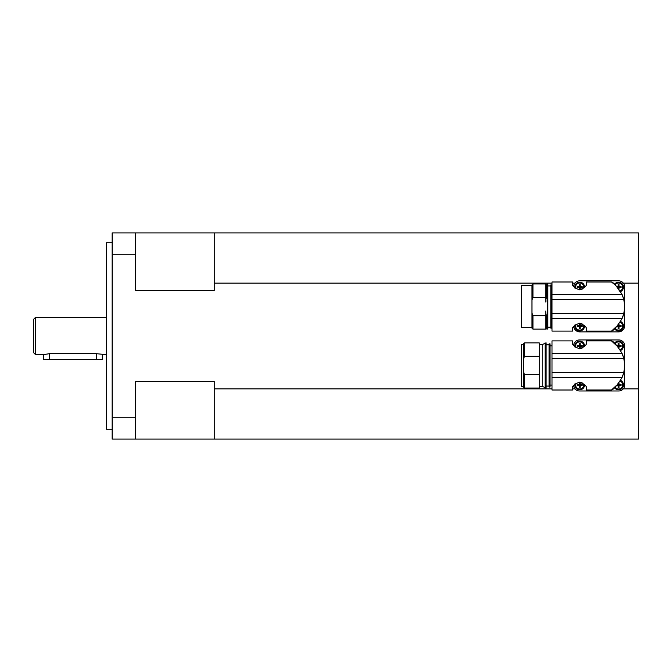 <?xml version="1.0" encoding="UTF-8"?>
<svg xmlns="http://www.w3.org/2000/svg" width="672" height="672" viewBox="0 0 672 672"><rect width="100%" height="100%" fill="white"/><g stroke="black" fill="none" stroke-linecap="round" stroke-linejoin="round"><path stroke-width="1.01" d="M112.148 242.726L106.252 242.726L106.252 429.274L112.148 429.274M106.252 317.344L35.566 317.344L33.6 319.309L33.6 352.691L35.566 354.656L43.42 354.656L49.308 353.699L96.44 353.699L106.252 354.656M102.329 354.656L102.329 359.562L96.44 359.562L96.44 353.699M49.308 353.699L49.308 359.562L43.42 359.562L43.42 354.656M551.998 390.004L572.687 390.004L572.62 389.021C571.637 386.526 573.93 384.241 579.491 382.15C585.052 384.241 587.345 386.526 586.362 389.021L586.295 390.004L611.478 390.004C613.62 389.575 617.173 385.367 622.138 377.362L623.843 372.33A29.45 29.45 0 0 0 624.658 365.45L623.843 372.33L551.998 372.33L551.998 390.004M572.687 340.906L572.62 341.888L572.687 340.906L551.998 340.906L551.998 358.579L623.843 358.579L624.658 365.45A29.45 29.45 0 0 0 623.843 358.579L622.138 353.548C617.173 345.542 613.62 341.334 611.478 340.906L586.295 340.906L586.362 341.888L586.295 340.906M611.478 340.906L618.332 347.222M622.81 355.202L623.12 356.068M623.12 374.842L622.81 375.707M618.29 383.746L611.478 390.004M586.295 390.004L586.362 389.021M572.62 389.021L572.687 390.004M551.998 345.82L550.04 345.82M550.04 385.09L551.998 385.09M550.04 343.854L549.058 343.854L549.058 387.055L550.04 387.055L550.04 343.854M549.058 344.837L546.109 344.837M546.109 386.072L549.058 386.072M542.178 386.333L546.109 388.038L546.109 342.871L542.178 344.576M539.238 386.56L542.178 386.56L542.178 344.35L539.238 344.35M523.53 387.055L524.513 388.038L539.238 388.038L539.238 374.665L524.513 374.665L523.53 371.893L523.53 387.055M523.53 344.35L521.564 344.35L521.564 386.56L523.53 386.56M586.362 341.888C587.345 344.383 585.052 346.668 579.491 348.76C573.93 346.668 571.637 344.383 572.62 341.888M524.513 356.244L539.238 356.244L539.238 342.871L524.513 342.871L523.53 343.854L523.53 359.016L524.513 356.244L524.513 342.871M585.455 345.307A24.352 24.352 0 0 0 581.776 348.373L584.598 345.92A4.906 4.906 0 0 0 579.642 341.107A4.906 4.906 0 0 0 574.871 346.979M620.147 349.801A4.099 4.099 0 0 0 618.568 341.914A4.099 4.099 0 0 0 615.132 343.77M616.946 345.593L617.644 345.593A1.016 1.016 0 0 1 618.148 345.097L618.148 343.468A7.325 4.721 0 0 1 618.568 343.459A7.325 4.721 0 0 1 618.988 343.468L618.988 345.097A1.016 1.016 0 0 1 619.492 345.593L618.988 345.097M614.527 343.224A4.906 4.906 0 0 1 623.473 346.013A4.906 4.906 0 0 1 620.575 350.498M576.005 383.099A4.099 4.099 0 0 0 579.684 388.996A4.099 4.099 0 0 0 583.75 384.334L584.598 384.989A4.906 4.906 0 0 1 579.642 389.802A4.906 4.906 0 0 1 574.871 383.93M580.112 385.812L580.608 385.316A1.016 1.016 0 0 1 580.112 385.812L580.112 387.442A7.325 4.721 180 0 1 579.684 387.45A7.325 4.721 180 0 1 579.264 387.442L579.264 385.812A1.016 1.016 0 0 1 578.768 385.316L577.139 385.316A7.325 4.721 -90 0 1 577.139 384.476L578.768 384.476A1.016 1.016 0 0 1 579.264 383.972L579.264 382.351A7.325 4.721 0 0 1 579.684 382.343A7.325 4.721 0 0 1 580.112 382.351L580.112 383.972A1.016 1.016 0 0 1 580.608 384.476L580.112 383.972M583.75 346.576A4.099 4.099 0 0 0 579.684 341.914A4.099 4.099 0 0 0 576.005 347.81M580.112 346.937L580.608 346.433A1.016 1.016 0 0 1 580.112 346.937L580.112 348.558A7.325 4.721 180 0 1 579.684 348.566A7.325 4.721 180 0 1 579.264 348.558L579.264 346.937A1.016 1.016 0 0 1 578.768 346.433L577.139 346.433A7.325 4.721 -90 0 1 577.139 345.593L578.768 345.593A1.016 1.016 0 0 1 579.264 345.097L579.264 343.468A7.325 4.721 0 0 1 579.684 343.459A7.325 4.721 0 0 1 580.112 343.468L580.112 345.097A1.016 1.016 0 0 1 580.608 345.593L580.112 345.097M615.132 387.139A4.099 4.099 0 0 0 622.591 385.703A4.099 4.099 0 0 0 620.147 381.108M618.988 385.812L619.492 385.316A1.016 1.016 0 0 1 618.988 385.812L618.988 387.442A7.325 4.721 180 0 1 618.568 387.45A7.325 4.721 180 0 1 618.148 387.442L618.148 385.812A1.016 1.016 0 0 1 617.644 385.316L616.946 385.316M620.575 380.411A4.906 4.906 0 0 1 620.029 389.584A4.906 4.906 0 0 1 614.527 387.685M551.998 331.094L572.687 331.094L572.62 330.112C571.637 327.617 573.93 325.332 579.491 323.24C585.052 325.332 587.345 327.617 586.362 330.112L586.295 331.094L611.478 331.094C613.62 330.666 617.173 326.458 622.138 318.452L623.843 313.421A29.45 29.45 0 0 0 624.658 306.55L623.843 313.421L551.998 313.421L551.998 331.094M611.478 281.996L615.812 285.508L622.138 294.638C617.173 286.633 613.62 282.425 611.478 281.996L586.295 281.996L586.362 282.979L586.295 281.996M622.81 296.293L623.12 297.158M551.998 299.67L623.843 299.67L624.658 306.55A29.45 29.45 0 0 0 623.843 299.67L622.138 294.638L551.998 294.638L551.998 313.421M623.12 315.932L622.81 316.798M618.29 324.836L611.478 331.094M586.295 331.094L586.362 330.112M572.62 330.112L572.687 331.094M572.687 281.996L572.62 282.979L572.687 281.996L551.998 281.996L551.998 294.638M551.804 284.945L550.822 284.945L550.822 328.146L551.804 328.146L551.804 284.945M550.822 285.928L547.873 285.928M547.873 327.163L550.822 327.163M531.972 285.44L521.564 285.44L521.564 327.65L531.972 327.65M586.362 282.979C587.345 285.474 585.052 287.759 579.491 289.85C573.93 287.759 571.637 285.474 572.62 282.979M546.89 297.335L547.68 297.335L547.68 315.756L546.89 315.756L545.916 314.261L545.916 328.558L547.873 329.129L547.873 283.962L545.916 284.533L545.916 298.83L546.89 297.335L546.89 283.962M545.916 302.022L545.916 298.83M532.955 329.129L545.714 329.129L545.714 315.756L532.955 315.756L531.972 312.984L531.972 328.146L532.955 329.129L532.955 315.756M532.955 297.335L545.714 297.335L545.714 283.962L532.955 283.962L531.972 284.945L531.972 300.107L532.955 297.335L532.955 283.962M585.455 286.398A24.352 24.352 0 0 0 581.776 289.464L584.598 287.011A4.906 4.906 0 0 0 579.642 282.198A4.906 4.906 0 0 0 574.871 288.07M620.147 290.892A4.099 4.099 0 0 0 618.568 283.004A4.099 4.099 0 0 0 615.132 284.861M616.946 286.684L617.644 286.684A1.016 1.016 0 0 1 618.148 286.188L618.148 284.558A7.325 4.721 0 0 1 618.568 284.55A7.325 4.721 0 0 1 618.988 284.558L618.988 286.188A1.016 1.016 0 0 1 619.492 286.684L618.988 286.188M614.527 284.315A4.906 4.906 0 0 1 623.473 287.104A4.906 4.906 0 0 1 620.575 291.589M576.005 324.19A4.099 4.099 0 0 0 579.684 330.086A4.099 4.099 0 0 0 583.75 325.424L584.598 326.08A4.906 4.906 0 0 1 579.642 330.893A4.906 4.906 0 0 1 574.871 325.021M580.112 326.903L580.608 326.407A1.016 1.016 0 0 1 580.112 326.903L580.112 328.532A7.325 4.721 180 0 1 579.684 328.541A7.325 4.721 180 0 1 579.264 328.532L579.264 326.903A1.016 1.016 0 0 1 578.768 326.407L577.139 326.407A7.325 4.721 -90 0 1 577.139 325.567L578.768 325.567A1.016 1.016 0 0 1 579.264 325.063L579.264 323.442A7.325 4.721 0 0 1 579.684 323.434A7.325 4.721 0 0 1 580.112 323.442L580.112 325.063A1.016 1.016 0 0 1 580.608 325.567L580.112 325.063M583.75 287.666A4.099 4.099 0 0 0 579.684 283.004A4.099 4.099 0 0 0 576.005 288.901M580.112 288.028L580.608 287.524A1.016 1.016 0 0 1 580.112 288.028L580.112 289.649A7.325 4.721 180 0 1 579.684 289.657A7.325 4.721 180 0 1 579.264 289.649L579.264 288.028A1.016 1.016 0 0 1 578.768 287.524L577.139 287.524A7.325 4.721 -90 0 1 577.139 286.684L578.768 286.684A1.016 1.016 0 0 1 579.264 286.188L579.264 284.558A7.325 4.721 0 0 1 579.684 284.55A7.325 4.721 0 0 1 580.112 284.558L580.112 286.188A1.016 1.016 0 0 1 580.608 286.684L580.112 286.188M615.132 328.23A4.099 4.099 0 0 0 622.591 326.794A4.099 4.099 0 0 0 620.147 322.199M618.988 326.903L619.492 326.407A1.016 1.016 0 0 1 618.988 326.903L618.988 328.532A7.325 4.721 180 0 1 618.568 328.541A7.325 4.721 180 0 1 618.148 328.532L618.148 326.903A1.016 1.016 0 0 1 617.644 326.407L616.946 326.407M620.575 321.502A4.906 4.906 0 0 1 620.029 330.674A4.906 4.906 0 0 1 614.527 328.776M617.644 326.407L618.148 326.903M618.148 325.063L617.644 325.567M618.988 325.063A1.016 1.016 0 0 1 619.492 325.567L618.988 325.567L618.988 323.912M619.492 325.567L621.113 325.567A7.325 4.721 90 0 1 621.113 326.407L619.492 326.407M618.988 325.987L618.148 326.407L618.988 326.407M618.148 326.407L618.148 325.987M618.988 325.567L618.148 325.567M618.568 325.567L618.568 326.407M578.768 287.524L579.264 288.028M579.264 286.188L578.768 286.684M580.608 286.684L582.229 286.684A7.325 4.721 90 0 1 582.229 287.524L580.608 287.524M580.112 287.104L579.264 287.524L580.112 287.524M579.264 287.524L579.264 287.104M580.112 286.684L579.264 286.684M579.684 286.684L579.684 287.524M578.768 326.407L579.264 326.903M579.264 325.063L578.768 325.567M580.608 325.567L582.229 325.567A7.325 4.721 90 0 1 582.229 326.407L580.608 326.407M580.112 325.987L579.264 326.407L580.112 326.407M579.264 326.407L579.264 325.987M580.112 325.567L579.264 325.567M585.455 326.693A24.352 24.352 0 0 1 581.776 323.627L583.75 325.424M579.684 325.567L579.684 326.407M618.988 287.104L619.492 287.524A1.016 1.016 0 0 1 618.988 288.028L618.568 287.104L618.148 288.028M617.644 287.524L618.988 287.524M618.148 286.188L617.644 286.684M619.492 286.684L621.113 286.684A7.325 4.721 90 0 1 621.113 287.524L619.492 287.524M618.148 287.524L618.148 287.104M618.988 286.684L618.148 286.684M618.988 288.028L618.988 289.178M618.568 286.684L618.568 287.524M531.972 312.984L531.972 300.107M545.714 297.335L545.714 302.022M545.916 314.261L545.714 311.069L545.714 315.756M546.89 329.129L546.89 315.756M573.611 286.541A6.09 6.09 0 0 1 579.684 280.82L618.568 280.82A6.09 6.09 0 0 1 624.658 286.91L624.658 325.786A6.09 6.09 0 0 1 618.568 331.876L579.684 331.876A6.09 6.09 0 0 1 573.644 326.5M617.644 385.316L618.148 385.812M618.148 383.972L617.644 384.476M618.988 383.972A1.016 1.016 0 0 1 619.492 384.476L618.988 384.476L618.988 382.822M619.492 384.476L621.113 384.476A7.325 4.721 90 0 1 621.113 385.316L619.492 385.316M618.988 384.896L618.148 385.316L618.988 385.316M618.148 385.316L618.148 384.896M618.988 384.476L618.148 384.476M618.568 384.476L618.568 385.316M578.768 346.433L579.264 346.937M579.264 345.097L578.768 345.593M580.608 345.593L582.229 345.593A7.325 4.721 90 0 1 582.229 346.433L580.608 346.433M580.112 346.013L579.264 346.433L580.112 346.433M579.264 346.433L579.264 346.013M580.112 345.593L579.264 345.593M579.684 345.593L579.684 346.433M578.768 385.316L579.264 385.812M579.264 383.972L578.768 384.476M580.608 384.476L582.229 384.476A7.325 4.721 90 0 1 582.229 385.316L580.608 385.316M580.112 384.896L579.264 385.316L580.112 385.316M579.264 385.316L579.264 384.896M580.112 384.476L579.264 384.476M585.455 385.602A24.352 24.352 0 0 1 581.776 382.536L583.75 384.334M579.684 384.476L579.684 385.316M618.988 346.013L619.492 346.433A1.016 1.016 0 0 1 618.988 346.937L618.568 346.013L618.148 346.937M617.644 346.433L618.988 346.433M618.148 345.097L617.644 345.593M619.492 345.593L621.113 345.593A7.325 4.721 90 0 1 621.113 346.433L619.492 346.433M618.148 346.433L618.148 346.013M618.988 345.593L618.148 345.593M618.988 346.937L618.988 348.088M618.568 345.593L618.568 346.433M523.53 371.893L523.53 359.016M539.238 356.244L539.238 374.665M524.513 388.038L524.513 374.665M551.998 358.579L551.998 372.33M545.126 388.038L545.126 342.871M573.611 345.45A5.888 5.888 0 0 1 579.491 339.931L618.761 339.931A5.888 5.888 0 0 1 624.658 345.82L624.658 385.09A5.888 5.888 0 0 1 618.761 390.978L579.491 390.978A5.888 5.888 0 0 1 573.611 385.459M49.308 359.562L96.44 359.562M551.998 283.139L214.25 283.139L214.25 290.506L135.71 290.506L135.71 232.907L112.148 232.907L112.148 439.093L135.71 439.093L135.71 381.494L214.25 381.494L214.25 388.861L551.998 388.861M35.566 354.656L35.566 317.344M112.148 254.26L135.71 254.26M135.71 417.74L112.148 417.74M623.288 388.861L638.4 388.861L638.4 439.093L135.71 439.093M135.71 232.907L638.4 232.907L638.4 283.139L623.347 283.139M574.913 283.139L572.62 283.139M572.62 388.861L574.963 388.861M638.4 388.861L638.4 283.139M214.25 388.861L214.25 439.093M214.25 232.907L214.25 283.139M551.998 377.362L622.138 377.362M620.542 350.448A4.847 4.847 0 0 0 618.568 341.166A4.847 4.847 0 0 0 614.569 343.266M574.946 383.863A4.847 4.847 0 0 0 579.684 389.743A4.847 4.847 0 0 0 584.539 384.947M584.539 345.962A4.847 4.847 0 0 0 579.684 341.166A4.847 4.847 0 0 0 574.946 347.046M614.569 387.643A4.847 4.847 0 0 0 623.414 384.896A4.847 4.847 0 0 0 620.542 380.461M551.998 318.452L622.138 318.452M620.542 291.539A4.847 4.847 0 0 0 618.568 282.257A4.847 4.847 0 0 0 614.569 284.357M574.946 324.954A4.847 4.847 0 0 0 579.684 330.834A4.847 4.847 0 0 0 584.539 326.038M584.539 287.053A4.847 4.847 0 0 0 579.684 282.257A4.847 4.847 0 0 0 574.946 288.137M614.569 328.734A4.847 4.847 0 0 0 623.414 325.987A4.847 4.847 0 0 0 620.542 321.552M622.138 353.548L551.998 353.548"/></g></svg>
